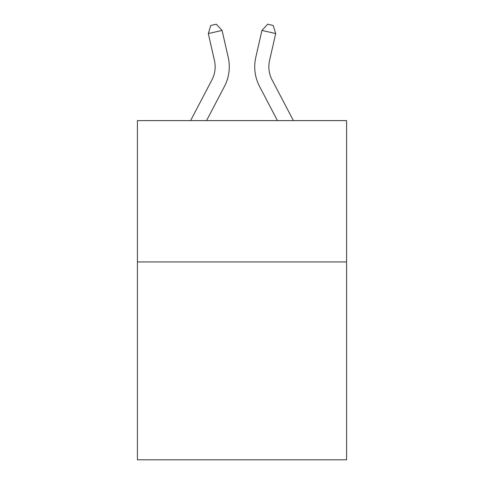 <?xml version="1.0" encoding="UTF-8"?>
<svg xmlns="http://www.w3.org/2000/svg" width="484" height="484" viewBox="0 0 484 484"><rect width="100%" height="100%" fill="white"/><g stroke="black" fill="none" stroke-linecap="round" stroke-linejoin="round"><path stroke-width="0.73" d="M346.586 261.935L346.586 459.8L137.414 459.8L137.414 120.607L346.586 120.607L346.586 261.935L137.414 261.935M190.599 120.607L211.919 79.902A28.266 28.266 0 0 0 214.442 60.506L208.302 33.565L222.077 30.425L228.218 57.366A42.398 42.398 0 0 1 224.437 86.461L206.553 120.607M293.401 120.607L272.081 79.902A28.266 28.266 0 0 1 269.558 60.506L275.698 33.565L261.923 30.425L255.782 57.366A42.398 42.398 0 0 0 259.563 86.461L277.447 120.607M261.923 30.425L255.782 57.366L261.923 30.425L255.782 57.366L261.923 30.425L255.782 57.366L261.923 30.425L255.782 57.366L261.923 30.425L255.782 57.366L261.923 30.425L255.782 57.366L261.923 30.425L255.782 57.366L261.923 30.425L255.782 57.366L261.923 30.425L255.782 57.366L261.923 30.425L255.782 57.366L261.923 30.425L267.688 24.2L273.2 25.458L275.698 33.565M272.081 79.902A28.266 28.266 0 0 1 269.558 60.506A28.266 28.266 0 0 0 272.081 79.902A28.266 28.266 0 0 1 269.558 60.506A28.266 28.266 0 0 0 272.081 79.902A28.266 28.266 0 0 1 269.558 60.506A28.266 28.266 0 0 0 272.081 79.902A28.266 28.266 0 0 1 269.558 60.506A28.266 28.266 0 0 0 272.081 79.902A28.266 28.266 0 0 1 269.558 60.506A28.266 28.266 0 0 0 272.081 79.902A28.266 28.266 0 0 1 269.558 60.506A28.266 28.266 0 0 0 272.081 79.902A28.266 28.266 0 0 1 269.558 60.506A28.266 28.266 0 0 0 272.081 79.902A28.266 28.266 0 0 1 269.558 60.506A28.266 28.266 0 0 0 272.081 79.902A28.266 28.266 0 0 1 269.558 60.506A28.266 28.266 0 0 0 272.081 79.902A28.266 28.266 0 0 1 269.558 60.506M208.302 33.565L210.8 25.458L216.312 24.2L222.077 30.425"/></g></svg>
